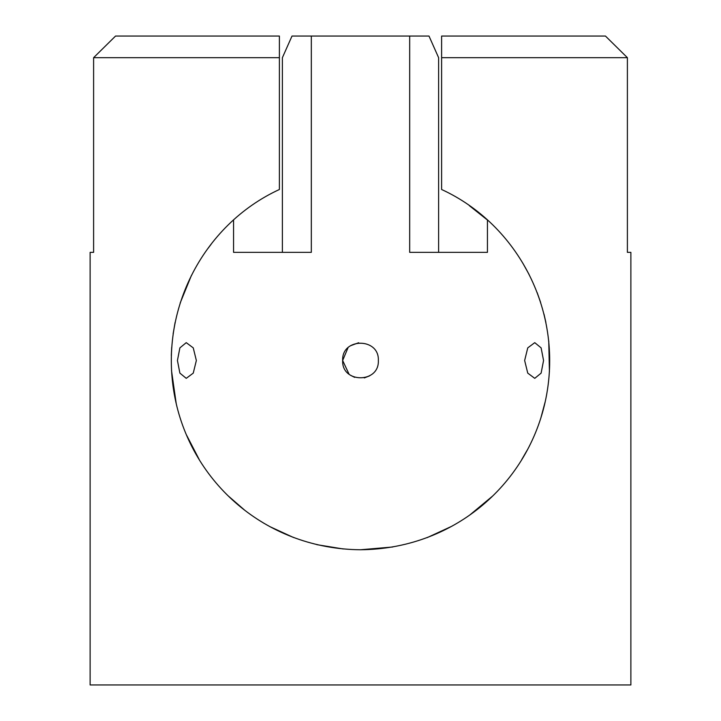 <?xml version="1.0" encoding="UTF-8"?>
<svg xmlns="http://www.w3.org/2000/svg" width="721" height="721" viewBox="0 0 721 721"><rect width="100%" height="100%" fill="white"/><g stroke="black" fill="none" stroke-linecap="round" stroke-linejoin="round"><path stroke-width="1.08" d="M349.063 374.199L342.655 360.5C341.547 337.518 379.426 337.437 378.345 360.5C379.444 383.518 341.556 383.527 342.655 360.5L348.018 347.747M350.478 345.738L358.67 342.745M177.438 360.5L179.88 347.882L186.243 342.655L193.255 347.873L196.355 360.5L193.255 373.127L186.243 378.345L179.88 373.118L177.438 360.5M441.613 57.68L441.613 36.05L605.451 36.05L627.396 57.68L441.613 57.68L441.613 189.497C517.993 224.564 565.075 312.626 545.085 402.327C526.159 486.486 451.977 548.951 360.5 549.763C268.834 548.969 194.886 486.278 175.978 402.606C155.88 312.941 202.754 224.709 279.387 189.497L279.387 57.68L93.604 57.68L93.604 252.35L90.125 252.35L90.125 684.95L630.875 684.95L630.875 252.35L627.396 252.35L630.875 252.35M469.317 205.647L486.783 219.526M522.743 263.039L529.025 274.359M537.154 292.564L540.624 302.405M543.967 314.023L545.887 322.395M548.753 340.997L549.42 371.865M545.301 401.354L540.966 417.54M527.105 450.301L521.643 459.764M492.353 496.282L469.713 515.073M452.058 526.141L427.084 537.668M392.819 546.987L360.5 549.763M524.645 360.5L527.745 347.882L534.757 342.655L541.12 347.873L543.562 360.5L541.12 373.127L534.757 378.345L527.745 373.118L524.645 360.5M233.559 220.121L233.559 252.35L311.319 252.35L311.319 36.05L428.995 36.05L438.611 57.68L438.611 252.35L487.441 252.35L487.441 220.121M440.468 252.35L487.441 252.35L409.681 252.35L409.681 36.05M605.451 36.05L627.396 57.68L627.396 252.35M280.532 252.35L282.389 252.35L282.389 57.68L292.005 36.05L311.319 36.05M115.549 36.05L93.604 57.68L115.549 36.05L279.387 36.05L279.387 57.68M90.125 252.35L93.604 252.35M369.485 375.911L364.258 377.939M354.66 377.362L350.586 375.335M343.322 548.978L316.852 544.661M293.6 537.542L269.645 526.528M264.301 523.491L258.172 519.715M244.689 510.198L228.647 496.273M199.194 459.502L186.586 435.16M176.239 403.733L171.499 370.513M171.301 355.453L171.697 347.315M173.121 333.877L175.122 322.35M180.16 303.063L191.389 275.512M207.972 248.448L211.172 244.212"/></g></svg>
